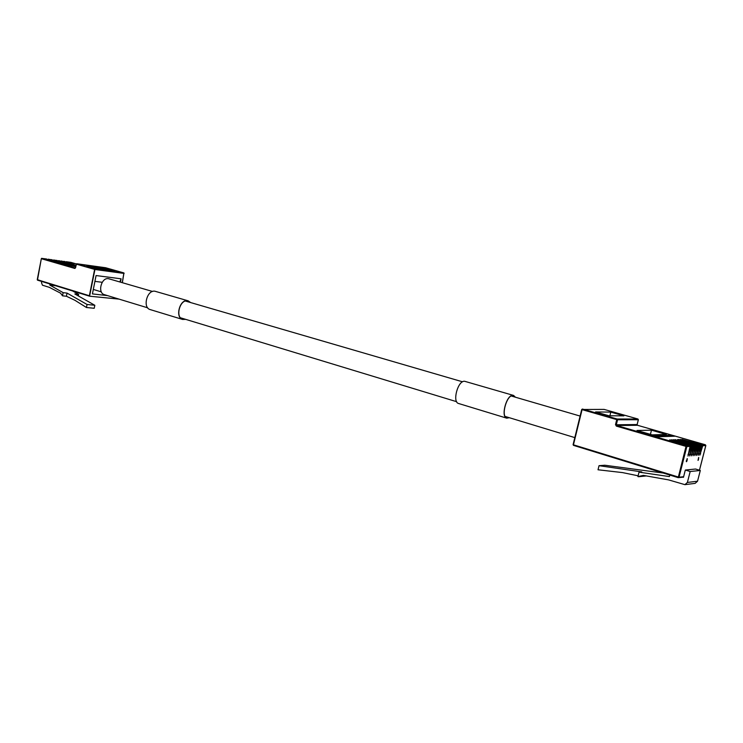 <?xml version="1.0" encoding="UTF-8"?>
<svg xmlns="http://www.w3.org/2000/svg" width="743" height="743" viewBox="0 0 743 743"><rect width="100%" height="100%" fill="white"/><g stroke="black" fill="none" stroke-linecap="round" stroke-linejoin="round"><path stroke-width="1.11" d="M190.357 302.485L187.403 300.859C179.741 299.457 175.116 317.456 182.657 319.267L185.369 319.267M185.657 319.36L182.602 319.444L150.151 309.571C142.387 307.676 146.984 289.733 154.869 291.21L188.202 300.841L190.645 302.568M182.602 319.444C174.911 317.595 179.63 299.243 187.44 300.683L188.202 300.841M147.699 307.825L104.373 294.655C97.305 292.918 101.262 277.297 108.441 278.662L152.556 291.47M698.095 445.168L678.443 439.494L699.014 445.113L680.151 439.419L700.677 445.029L681.86 439.354L702.321 444.946L705.358 444.788L637.54 425.284L616.746 425.525L686.393 445.772L689.597 445.605L669.703 439.837L690.553 445.559L671.477 439.763L692.262 445.466L673.232 439.698L693.971 445.382L674.978 439.624L695.662 445.289L677.662 439.522L698.095 445.168L698.541 445.939L696.497 455.468L699.46 445.893L699.014 445.113M698.336 460.075L698.717 457.512L698.197 460.038M686.393 461.691L687.126 458.635M669.805 475.056L669.415 476.579L639.026 472.149L637.903 476.597L643.373 475.39L668.579 479.885L684.935 484.659L687.377 482.458L697.547 481.195L700.315 470.468L695.532 469.028L685.325 470.04L683.467 477.322L682.984 477.173M701.42 444.992L701.866 445.763L699.822 455.227L702.767 445.716L702.321 444.946M699.767 445.076L700.212 445.846L698.16 455.348L701.123 445.8L700.677 445.029M696.423 445.252L696.869 446.032L694.816 455.589L697.788 445.976L697.343 445.206M694.733 445.345L695.179 446.125L693.126 455.719L696.107 446.069L695.662 445.289M693.033 445.428L693.488 446.209L691.417 455.84L694.417 446.162L693.971 445.382M691.324 445.521L691.779 446.302L689.708 455.961L692.717 446.255L692.262 445.466M689.597 445.605L690.052 446.394L687.981 456.091L690.999 446.348L690.553 445.559M651.481 430.178L637.011 430.466L652.15 434.869L666.341 434.451L651.481 430.178L650.422 434.367M671.384 435.287L653.273 435.853L656.58 436.81L674.616 436.215L671.384 435.287L671.115 436.336M687.377 482.458L690.182 471.517L700.315 470.468M685.325 470.04L690.182 471.517M686.365 460.985L687.312 458.672L686.959 460.948L686.467 461.709L686.244 460.948M698.021 460.381L698.624 457.521M663.295 473.05L604.793 465.239L599.034 465.685L641.776 471.889L639.026 472.149M697.547 481.195L695.142 483.359L684.935 484.659M646.382 475.929L638.543 476.737M638.107 475.799L622.55 472.594L598.022 469.78L599.034 465.685M686.551 461.412L686.783 460.484L686.476 461.394M686.857 460.186L687.154 458.97M686.458 461.375L686.736 460.502M623.925 415.857L610.792 412.114L595.589 411.938L608.944 415.774L623.925 415.857M609.882 415.783L610.792 412.114M54.443 260.078L61.093 262.39L50.728 259.567L59.914 262.233L49.289 259.363L57.295 261.87L41.747 258.323L75.266 268.065L74.829 268.446L41.329 258.694L37.252 279.684L89.383 295.742L94.621 269.403L76.297 264.127L75.591 267.712M54.471 260.087L53.05 260.059M75.87 265.66L63.424 263.96L75.656 266.765M75.962 265.195L57.341 262.651L75.916 265.437M70.938 262.381L76.26 263.904L66.201 261.712L73.975 264.164L63.647 261.36L71.421 263.811L61.084 261.007L68.858 263.459L58.511 260.644L66.276 263.106L55.929 260.291L65.115 262.948L54.499 260.087M41.562 258.36L46.66 259.001M78.349 295.946L78.656 294.386L72.628 290.977M49.233 259.363L48.072 259.196M62.189 261.155L61.056 260.997M58.483 260.644L59.672 260.812M57.062 260.44L55.651 260.421M50.013 284.002L49.809 285.061L63.136 292.658L62.514 295.825L60.554 293.16L49.354 287.355L42.462 285.21L41.487 282.711L41.738 281.448M63.136 292.658L67.037 293.095L87.052 304.472L94.825 305.28L74.839 293.959L78.656 294.386M94.825 305.28L94.222 308.28L86.448 307.5L74.978 300.321L66.415 296.243L62.514 295.825M49.809 285.061L55.632 285.739M66.415 296.243L67.037 293.095M86.448 307.5L87.052 304.472M120.44 282.108L121.1 278.811L96.079 275.551L92.42 293.912L107.559 295.621M86.847 266.013L93.934 268.047L114.478 270.851L107.419 268.845L86.847 266.013M93.312 289.436L101.327 291.86M121.1 278.811L119.799 281.922M107.215 269.867L107.419 268.845M515.215 397.152L512.911 395.555C506.615 394.728 500.652 416.665 506.81 417.947L509.104 417.64M509.336 417.705L506.745 418.17L458.598 403.505C452.032 402.093 457.911 380.314 464.607 381.27L513.589 395.443L515.447 397.226M506.745 418.17C500.466 416.86 506.55 394.487 512.967 395.341L513.589 395.443M696.507 453.88L697.343 454.122M690.052 446.394L686.848 446.571L679.009 477.229L683.616 476.718M699.451 470.208L705.794 445.549L702.767 445.716M701.866 445.763L701.123 445.8M700.212 445.846L699.46 445.893M698.541 445.939L697.788 445.976M696.869 446.032L696.107 446.069M695.179 446.125L694.417 446.162M693.488 446.209L692.717 446.255M691.779 446.302L690.999 446.348M705.804 445.512L705.376 444.788L637.54 425.284L637.132 424.559L638.339 419.739L617.563 419.767L616.318 424.764L637.169 424.541L637.587 425.302M693.135 454.112L693.99 454.363M604.143 409.412L581.723 409.486L573.094 444.648L573.512 445.373L678.22 477.656L686.021 446.404L616.356 426.12L616.746 425.525L615.51 424.597L616.755 419.609L582.075 409.625L573.438 444.816L679.009 477.229L678.22 477.656L683.523 477.117M686.021 446.404L686.848 446.571L686.393 445.772L686.021 446.404M689.718 454.344L690.581 454.605M691.427 454.224L692.29 454.484M698.179 453.769L699.014 454.01M694.826 453.992L695.671 454.242M687.99 454.465L688.854 454.725M699.832 453.648L700.668 453.889M678.192 477.638L573.512 445.373L573.094 444.648L581.76 409.523M615.51 424.597L616.356 426.12M637.141 424.513L638.376 419.73L637.921 419.006L604.096 409.393L637.949 419.015L617.145 419.015L616.755 419.609L617.563 419.767L617.145 419.015L582.466 409.049L581.723 409.486L603.827 409.393M573.132 444.695L573.475 445.354M638.348 419.702L637.949 419.015M41.339 258.657L37.456 280.139L89.578 296.197L118.899 299.076M37.271 279.637L89.532 296.178M118.936 299.085L89.699 296.216M74.829 268.446L75.582 267.759M119.066 299.123L89.578 296.197L95.039 269.012L123.932 272.941L124.109 273.443L95.253 269.533L76.455 263.83M122.261 282.637L123.905 272.932L105.729 267.768M105.608 267.74L76.306 264.09M180.465 317.781L456.639 401.694M505.138 416.433L574.822 437.608M185.434 301.045L462.564 381.809M511.23 395.991L580.107 416.071M705.376 444.788L705.831 445.54L699.479 470.217M51.871 259.725L50.691 259.558M64.771 261.508L63.619 261.35M70.836 262.353L66.173 261.703M122.381 282.674L123.932 272.941L105.636 267.74L76.678 263.737L75.275 268.065M94.918 281.383L102.228 282.294"/></g></svg>
